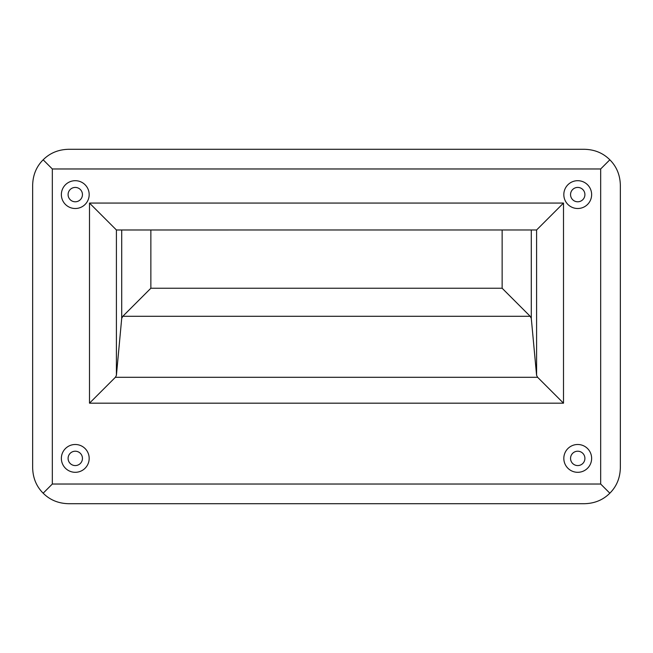 <?xml version="1.0" encoding="UTF-8"?>
<svg xmlns="http://www.w3.org/2000/svg" width="653" height="653" viewBox="0 0 653 653"><rect width="100%" height="100%" fill="white"/><g stroke="black" fill="none" stroke-linecap="round" stroke-linejoin="round"><path stroke-width="0.98" d="M609.837 159.805C603.094 153.047 594.638 149.545 584.459 149.292L68.541 149.292C58.37 149.545 49.906 153.047 43.163 159.805L52.33 168.972L600.67 168.972L609.837 159.805C616.595 166.548 620.097 175.012 620.35 185.183L620.35 467.817C620.097 477.996 616.595 486.452 609.837 493.195L600.67 484.028L600.67 168.972M75.266 472.307A13.909 13.909 0 0 0 87.314 451.443A13.909 13.909 0 0 0 63.227 451.443A13.909 13.909 0 0 0 75.266 472.307M577.734 472.307A13.909 13.909 0 0 0 589.773 451.443A13.909 13.909 0 0 0 565.686 451.443A13.909 13.909 0 0 0 577.734 472.307M75.266 180.693A13.909 13.909 0 0 1 87.314 201.557A13.909 13.909 0 0 1 63.227 201.557A13.909 13.909 0 0 1 75.266 180.693M577.734 180.693A13.909 13.909 0 0 1 589.773 201.557A13.909 13.909 0 0 1 565.686 201.557A13.909 13.909 0 0 1 577.734 180.693M600.67 484.028L52.33 484.028L43.163 493.195C36.405 486.452 32.903 477.988 32.65 467.817L32.65 185.183C32.903 175.004 36.405 166.548 43.163 159.805M609.837 493.195C603.094 499.953 594.63 503.455 584.459 503.708L68.541 503.708C58.362 503.455 49.906 499.953 43.163 493.195M536.595 229.978L563.506 203.067L89.494 203.067L116.422 229.987L536.595 229.978L536.595 375.385L531.289 318.354L531.289 229.987M563.506 203.067L563.506 403.179L537.631 377.303L536.595 375.385M502.141 229.987L502.141 288.242L530.171 316.272L531.289 318.354M502.141 288.242L150.859 288.242L122.829 316.272L121.711 318.354L116.405 375.385L115.369 377.303L89.494 403.179L89.494 203.067M577.734 187.427A7.175 7.175 0 0 1 583.945 198.194A7.175 7.175 0 0 1 571.514 198.194A7.175 7.175 0 0 1 577.734 187.427M75.266 187.427A7.175 7.175 0 0 1 81.486 198.194A7.175 7.175 0 0 1 69.055 198.194A7.175 7.175 0 0 1 75.266 187.427M577.734 465.573A7.175 7.175 0 0 0 583.945 454.806A7.175 7.175 0 0 0 571.514 454.806A7.175 7.175 0 0 0 577.734 465.573M75.266 465.573A7.175 7.175 0 0 0 81.486 454.806A7.175 7.175 0 0 0 69.055 454.806A7.175 7.175 0 0 0 75.266 465.573M563.506 403.179L89.494 403.179M52.33 484.028L52.33 168.972M150.859 288.242L150.859 229.987M121.711 318.354L121.711 229.987M116.405 375.385L116.405 229.978M530.171 316.272L122.829 316.272M537.631 377.303L115.369 377.303"/></g></svg>
